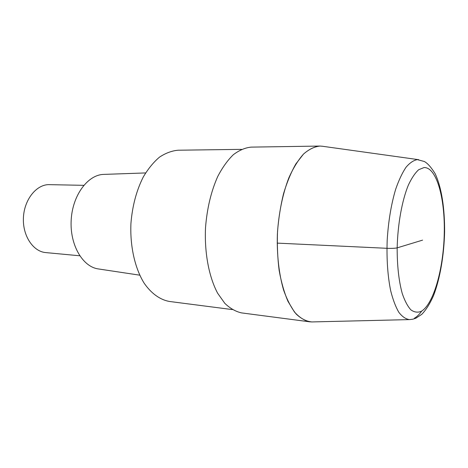 <?xml version="1.0" encoding="UTF-8"?>
<svg xmlns="http://www.w3.org/2000/svg" width="468" height="468" viewBox="0 0 468 468"><rect width="100%" height="100%" fill="white"/><g stroke="black" fill="none" stroke-linecap="round" stroke-linejoin="round"><path stroke-width="0.7" d="M320.094 146.063L319.638 146.063C314.239 146.7 308.862 149.368 303.498 154.077L295.881 163.888C291.131 172.23 287.03 182.122 283.573 193.565C280.595 205.686 278.577 218.427 277.506 231.8C277.038 245.203 277.588 258.096 279.156 270.481C281.28 282.245 284.222 292.541 287.984 301.369L294.43 311.986C299.216 317.281 304.253 320.545 309.541 321.797L311.869 321.937C306.417 321.417 301.176 318.772 296.145 314.01C291.353 308.026 287.194 300.117 283.678 290.289C278.986 274.377 276.746 254.756 277.384 234.158C278.63 213.56 282.672 193.875 288.838 177.881C293.278 168 298.186 160.044 303.556 154.025C309.055 149.233 314.566 146.578 320.094 146.063L322.458 146.262M309.541 321.797L241.558 312.899C235.708 311.606 230.121 308.418 224.81 303.334L217.632 293.214C208.974 277.027 204.358 252.843 205.522 227.664C207.031 208.447 211.103 191.383 217.743 176.477C222.435 167.497 227.635 160.237 233.345 154.703C239.206 150.263 245.121 147.736 251.082 147.122L319.638 146.063M232.321 309.582L169.445 301.468C160.161 299.818 151.334 293.582 144.109 283.117C134.913 268.24 129.911 246.221 130.935 223.382C132.35 205.955 136.475 190.476 143.296 176.945C148.14 168.79 153.539 162.185 159.494 157.143C165.625 153.089 171.838 150.778 178.132 150.216L241.523 149.356M139.733 275.172L98.403 268.942C82.69 266.93 69.703 244.887 71.183 220.054C72.481 195.209 87.855 174.699 103.697 174.4L103.867 174.394M79.724 255.78L45.77 252.591C33.246 251.62 22.663 235.995 23.4 218.141C23.991 200.281 35.743 185.071 48.356 184.632L83.772 185.334M422.586 240.131L397.162 247.859C395.156 248.338 391.739 248.485 386.931 248.303L277.173 243.114M424.026 167.556L418.667 169.732C415.046 173.02 411.588 178.185 408.301 185.234C401.983 200.731 397.73 224.248 397.162 247.859C397.133 265.806 398.83 281.028 402.252 293.53C404.738 300.813 407.599 306.242 410.84 309.816C414.203 312.25 417.643 312.764 421.171 311.366C433.602 304.393 443.512 268.726 444.261 233.544C445.144 198.35 436.597 167.076 424.026 167.556M414.367 318.228C416.912 316.801 419.363 314.402 421.732 311.039M409.482 319.603L412.741 319.223L415.83 318.234L421.803 314.326C426.108 309.834 430.022 303.586 433.543 295.589C440.084 278.565 444.033 255.23 444.6 231.947C444.758 208.681 441.71 187.697 435.105 173.622C431.168 167.269 427.565 163.227 424.3 161.489L417.38 159.629C413.583 160.272 409.775 162.841 405.967 167.339C402.228 172.944 398.795 180.256 395.659 189.288C391.195 204.27 388.37 221.253 387.188 240.236C386.527 259.202 387.697 276.067 390.698 290.839C392.95 299.725 395.671 306.885 398.847 312.326C402.211 316.672 405.756 319.094 409.482 319.603L311.869 321.937M418.667 159.687L321.966 146.191M103.832 174.394L145.606 172.938"/></g></svg>
